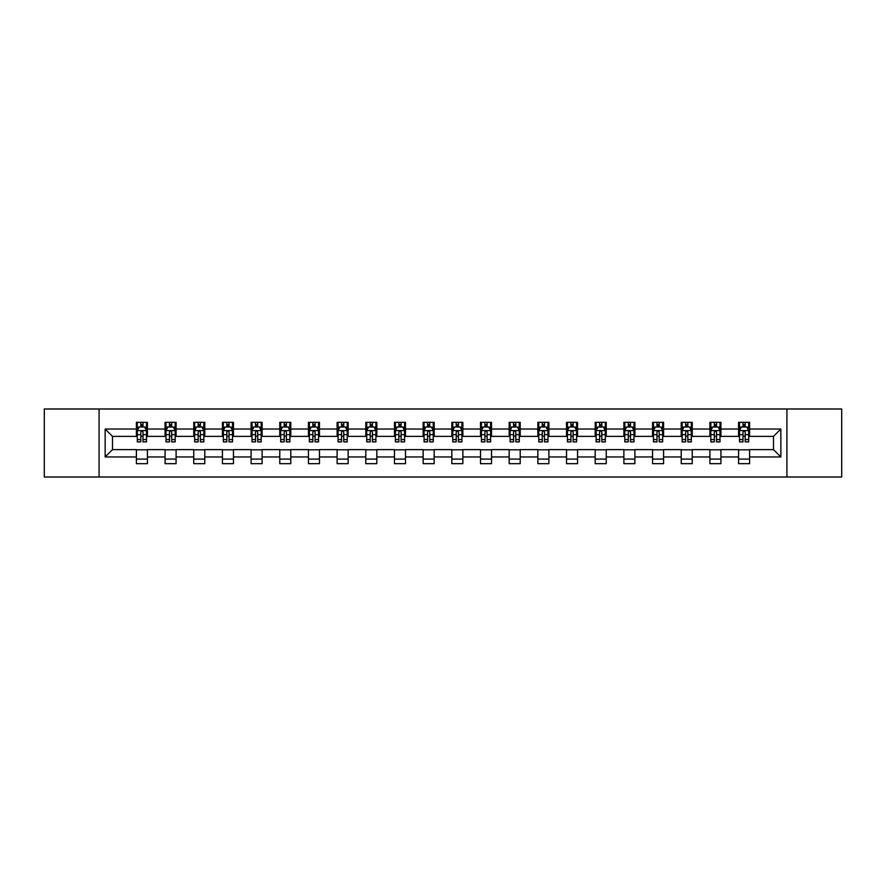 <?xml version="1.0" encoding="UTF-8"?>
<svg xmlns="http://www.w3.org/2000/svg" width="886" height="886" viewBox="0 0 886 886"><rect width="100%" height="100%" fill="white"/><g stroke="black" fill="none" stroke-linecap="round" stroke-linejoin="round"><path stroke-width="1.33" d="M786.923 477.011L841.7 477.011L841.7 408.989L786.923 408.989L786.923 477.011L99.077 477.011L99.077 408.989L44.3 408.989L44.3 477.011L99.077 477.011M786.923 408.989L99.077 408.989M749.611 429.034L749.611 422.323L738.581 422.323L738.581 429.034L720.927 429.034L720.927 422.323L709.907 422.323L709.907 429.034L692.254 429.034L692.254 422.323L681.223 422.323L681.223 429.034L663.581 429.034L663.581 422.323L652.55 422.323L652.55 429.034L634.908 429.034L634.908 422.323L623.877 422.323L623.877 429.034L606.234 429.034L606.234 422.323L595.204 422.323L595.204 429.034L577.55 429.034L577.55 422.323L566.531 422.323L566.531 429.034L548.877 429.034L548.877 422.323L537.846 422.323L537.846 429.034L520.204 429.034L520.204 422.323L509.173 422.323L509.173 429.034L491.531 429.034L491.531 422.323L480.5 422.323L480.5 429.034L462.857 429.034L462.857 422.323L451.827 422.323L451.827 429.034L434.173 429.034L434.173 422.323L423.143 422.323L423.143 429.034L405.5 429.034L405.5 422.323L394.469 422.323L394.469 429.034L376.827 429.034L376.827 422.323L365.796 422.323L365.796 429.034L348.154 429.034L348.154 422.323L337.123 422.323L337.123 429.034L319.469 429.034L319.469 422.323L308.45 422.323L308.45 429.034L290.796 429.034L290.796 422.323L279.766 422.323L279.766 429.034L262.123 429.034L262.123 422.323L251.092 422.323L251.092 429.034L233.45 429.034L233.45 422.323L222.419 422.323L222.419 429.034L204.777 429.034L204.777 422.323L193.746 422.323L193.746 429.034L176.093 429.034L176.093 422.323L165.073 422.323L165.073 429.034L147.419 429.034L147.419 422.323L136.389 422.323L136.389 429.034L105.146 429.034L105.146 456.966L112.5 449.623L136.389 449.623L136.389 463.677L147.419 463.677L147.419 449.623L165.073 449.623L165.073 463.677L176.093 463.677L176.093 449.623L193.746 449.623L193.746 463.677L204.777 463.677L204.777 449.623L222.419 449.623L222.419 463.677L233.45 463.677L233.45 449.623L251.092 449.623L251.092 463.677L262.123 463.677L262.123 449.623L279.766 449.623L279.766 463.677L290.796 463.677L290.796 449.623L308.45 449.623L308.45 463.677L319.469 463.677L319.469 449.623L337.123 449.623L337.123 463.677L348.154 463.677L348.154 449.623L365.796 449.623L365.796 463.677L376.827 463.677L376.827 449.623L394.469 449.623L394.469 463.677L405.5 463.677L405.5 449.623L423.143 449.623L423.143 463.677L434.173 463.677L434.173 449.623L451.827 449.623L451.827 463.677L462.857 463.677L462.857 449.623L480.5 449.623L480.5 463.677L491.531 463.677L491.531 449.623L509.173 449.623L509.173 463.677L520.204 463.677L520.204 449.623L537.846 449.623L537.846 463.677L548.877 463.677L548.877 449.623L566.531 449.623L566.531 463.677L577.55 463.677L577.55 449.623L595.204 449.623L595.204 463.677L606.234 463.677L606.234 449.623L623.877 449.623L623.877 463.677L634.908 463.677L634.908 449.623L652.55 449.623L652.55 463.677L663.581 463.677L663.581 449.623L681.223 449.623L681.223 463.677L692.254 463.677L692.254 449.623L709.907 449.623L709.907 463.677L720.927 463.677L720.927 449.623L738.581 449.623L738.581 463.677L749.611 463.677L749.611 449.623L773.5 449.623L773.5 436.377L749.611 436.377L749.611 429.034L780.854 429.034L780.854 456.966L749.611 456.966M738.581 456.966L720.927 456.966M709.907 456.966L692.254 456.966M681.223 456.966L663.581 456.966M652.55 456.966L634.908 456.966M623.877 456.966L606.234 456.966M595.204 456.966L577.55 456.966M566.531 456.966L548.877 456.966M537.846 456.966L520.204 456.966M509.173 456.966L491.531 456.966M480.5 456.966L462.857 456.966M451.827 456.966L434.173 456.966M423.143 456.966L405.5 456.966M394.469 456.966L376.827 456.966M365.796 456.966L348.154 456.966M337.123 456.966L319.469 456.966M308.45 456.966L290.796 456.966M279.766 456.966L262.123 456.966M251.092 456.966L233.45 456.966M222.419 456.966L204.777 456.966M193.746 456.966L176.093 456.966M165.073 456.966L147.419 456.966M136.389 456.966L105.146 456.966M738.581 429.034L738.581 436.377L720.927 436.377L720.927 429.034M709.907 429.034L709.907 436.377L692.254 436.377L692.254 429.034M681.223 429.034L681.223 436.377L663.581 436.377L663.581 429.034M652.55 429.034L652.55 436.377L634.908 436.377L634.908 429.034M623.877 429.034L623.877 436.377L606.234 436.377L606.234 429.034M595.204 429.034L595.204 436.377L577.55 436.377L577.55 429.034M566.531 429.034L566.531 436.377L548.877 436.377L548.877 429.034M537.846 429.034L537.846 436.377L520.204 436.377L520.204 429.034M509.173 429.034L509.173 436.377L491.531 436.377L491.531 429.034M480.5 429.034L480.5 436.377L462.857 436.377L462.857 429.034M451.827 429.034L451.827 436.377L434.173 436.377L434.173 429.034M423.143 429.034L423.143 436.377L405.5 436.377L405.5 429.034M394.469 429.034L394.469 436.377L376.827 436.377L376.827 429.034M365.796 429.034L365.796 436.377L348.154 436.377L348.154 429.034M337.123 429.034L337.123 436.377L319.469 436.377L319.469 429.034M308.45 429.034L308.45 436.377L290.796 436.377L290.796 429.034M279.766 429.034L279.766 436.377L262.123 436.377L262.123 429.034M251.092 429.034L251.092 436.377L233.45 436.377L233.45 429.034M222.419 429.034L222.419 436.377L204.777 436.377L204.777 429.034M193.746 429.034L193.746 436.377L176.093 436.377L176.093 429.034M165.073 429.034L165.073 436.377L147.419 436.377L147.419 429.034M136.389 429.034L136.389 436.377L112.5 436.377L105.146 429.034M112.5 436.377L112.5 449.623M780.854 456.966L773.5 449.623M773.5 436.377L780.854 429.034M136.389 426.919L137.308 426.919M140.808 426.919L143.011 426.919M146.5 426.919L147.419 426.919M136.389 436.2L137.308 436.2M140.808 436.2L143.011 436.2M146.5 436.2L147.419 436.2M136.389 449.8L147.419 449.8M136.389 459.081L147.419 459.081M165.073 449.8L176.093 449.8M165.073 459.081L176.093 459.081M165.073 426.919L165.992 426.919M169.481 426.919L171.685 426.919M175.173 426.919L176.093 426.919M165.073 436.2L165.992 436.2M169.481 436.2L171.685 436.2M175.173 436.2L176.093 436.2M193.746 449.8L204.777 449.8M193.746 459.081L204.777 459.081M193.746 426.919L194.665 426.919M198.154 426.919L200.358 426.919M203.858 426.919L204.777 426.919M193.746 436.2L194.665 436.2M198.154 436.2L200.358 436.2M203.858 436.2L204.777 436.2M222.419 449.8L233.45 449.8M222.419 459.081L233.45 459.081M222.419 426.919L223.338 426.919M226.827 426.919L229.031 426.919M232.531 426.919L233.45 426.919M222.419 436.2L223.338 436.2M226.827 436.2L229.031 436.2M232.531 436.2L233.45 436.2M251.092 449.8L262.123 449.8M251.092 459.081L262.123 459.081M251.092 426.919L252.012 426.919M255.511 426.919L257.715 426.919M261.204 426.919L262.123 426.919M251.092 436.2L252.012 436.2M255.511 436.2L257.715 436.2M261.204 436.2L262.123 436.2M279.766 449.8L290.796 449.8M279.766 459.081L290.796 459.081M279.766 426.919L280.685 426.919M284.185 426.919L286.388 426.919M289.877 426.919L290.796 426.919M279.766 436.2L280.685 436.2M284.185 436.2L286.388 436.2M289.877 436.2L290.796 436.2M308.45 449.8L319.469 449.8M308.45 459.081L319.469 459.081M308.45 426.919L309.369 426.919M312.858 426.919L315.062 426.919M318.55 426.919L319.469 426.919M308.45 436.2L309.369 436.2M312.858 436.2L315.062 436.2M318.55 436.2L319.469 436.2M337.123 449.8L348.154 449.8M337.123 459.081L348.154 459.081M337.123 426.919L338.042 426.919M341.531 426.919L343.735 426.919M347.234 426.919L348.154 426.919M337.123 436.2L338.042 436.2M341.531 436.2L343.735 436.2M347.234 436.2L348.154 436.2M365.796 449.8L376.827 449.8M365.796 459.081L376.827 459.081M365.796 426.919L366.715 426.919M370.204 426.919L372.419 426.919M375.908 426.919L376.827 426.919M365.796 436.2L366.715 436.2M370.204 436.2L372.419 436.2M375.908 436.2L376.827 436.2M394.469 449.8L405.5 449.8M394.469 459.081L405.5 459.081M394.469 426.919L395.389 426.919M398.888 426.919L401.092 426.919M404.581 426.919L405.5 426.919M394.469 436.2L395.389 436.2M398.888 436.2L401.092 436.2M404.581 436.2L405.5 436.2M423.143 449.8L434.173 449.8M423.143 459.081L434.173 459.081M423.143 426.919L424.062 426.919M427.561 426.919L429.765 426.919M433.254 426.919L434.173 426.919M423.143 436.2L424.062 436.2M427.561 436.2L429.765 436.2M433.254 436.2L434.173 436.2M451.827 449.8L462.857 449.8M451.827 459.081L462.857 459.081M451.827 426.919L452.746 426.919M456.235 426.919L458.439 426.919M461.938 426.919L462.857 426.919M451.827 436.2L452.746 436.2M456.235 436.2L458.439 436.2M461.938 436.2L462.857 436.2M480.5 449.8L491.531 449.8M480.5 459.081L491.531 459.081M480.5 426.919L481.419 426.919M484.908 426.919L487.112 426.919M490.611 426.919L491.531 426.919M480.5 436.2L481.419 436.2M484.908 436.2L487.112 436.2M490.611 436.2L491.531 436.2M509.173 449.8L520.204 449.8M509.173 459.081L520.204 459.081M509.173 426.919L510.092 426.919M513.581 426.919L515.796 426.919M519.285 426.919L520.204 426.919M509.173 436.2L510.092 436.2M513.581 436.2L515.796 436.2M519.285 436.2L520.204 436.2M537.846 449.8L548.877 449.8M537.846 459.081L548.877 459.081M537.846 426.919L538.766 426.919M542.265 426.919L544.469 426.919M547.958 426.919L548.877 426.919M537.846 436.2L538.766 436.2M542.265 436.2L544.469 436.2M547.958 436.2L548.877 436.2M566.531 449.8L577.55 449.8M566.531 459.081L577.55 459.081M566.531 426.919L567.45 426.919M570.938 426.919L573.142 426.919M576.631 426.919L577.55 426.919M566.531 436.2L567.45 436.2M570.938 436.2L573.142 436.2M576.631 436.2L577.55 436.2M595.204 449.8L606.234 449.8M595.204 459.081L606.234 459.081M595.204 426.919L596.123 426.919M599.612 426.919L601.815 426.919M605.315 426.919L606.234 426.919M595.204 436.2L596.123 436.2M599.612 436.2L601.815 436.2M605.315 436.2L606.234 436.2M623.877 449.8L634.908 449.8M623.877 459.081L634.908 459.081M623.877 426.919L624.796 426.919M628.285 426.919L630.489 426.919M633.988 426.919L634.908 426.919M623.877 436.2L624.796 436.2M628.285 436.2L630.489 436.2M633.988 436.2L634.908 436.2M652.55 449.8L663.581 449.8M652.55 459.081L663.581 459.081M652.55 426.919L653.469 426.919M656.969 426.919L659.173 426.919M662.662 426.919L663.581 426.919M652.55 436.2L653.469 436.2M656.969 436.2L659.173 436.2M662.662 436.2L663.581 436.2M681.223 449.8L692.254 449.8M681.223 459.081L692.254 459.081M681.223 426.919L682.142 426.919M685.642 426.919L687.846 426.919M691.335 426.919L692.254 426.919M681.223 436.2L682.142 436.2M685.642 436.2L687.846 436.2M691.335 436.2L692.254 436.2M709.907 449.8L720.927 449.8M709.907 459.081L720.927 459.081M709.907 426.919L710.827 426.919M714.315 426.919L716.519 426.919M720.008 426.919L720.927 426.919M709.907 436.2L710.827 436.2M714.315 436.2L716.519 436.2M720.008 436.2L720.927 436.2M738.581 449.8L749.611 449.8M738.581 459.081L749.611 459.081M738.581 426.919L739.5 426.919M742.989 426.919L745.192 426.919M748.692 426.919L749.611 426.919M738.581 436.2L739.5 436.2M742.989 436.2L745.192 436.2M748.692 436.2L749.611 436.2M143.011 424.715L140.808 424.715M146.5 439.589L143.011 439.589L143.011 441.892L146.5 441.892L146.5 430.685L144.662 427.008L139.146 427.008L137.308 430.685L137.308 441.892L140.808 441.892L140.808 439.589L137.308 439.589M137.308 430.685L137.308 422.323M146.5 430.685L146.5 422.323M140.808 427.008L140.808 422.323M143.011 422.323L143.011 427.008M143.011 439.589L143.011 432.058C142.281 430.651 141.538 430.651 140.808 432.058L140.808 439.589M171.685 424.715L169.481 424.715M175.173 439.589L171.685 439.589L171.685 441.892L175.173 441.892L175.173 430.685L173.335 427.008L167.831 427.008L165.992 430.685L165.992 441.892L169.481 441.892L169.481 439.589L165.992 439.589M165.992 430.685L165.992 422.323M175.173 430.685L175.173 422.323M169.481 427.008L169.481 422.323M171.685 422.323L171.685 427.008M171.685 439.589L171.685 432.058C170.954 430.651 170.212 430.651 169.481 432.058L169.481 439.589M200.358 424.715L198.154 424.715M203.858 439.589L200.358 439.589L200.358 441.892L203.858 441.892L203.858 430.685L202.019 427.008L196.504 427.008L194.665 430.685L194.665 441.892L198.154 441.892L198.154 439.589L194.665 439.589M194.665 430.685L194.665 422.323M203.858 430.685L203.858 422.323M198.154 427.008L198.154 422.323M200.358 422.323L200.358 427.008M200.358 439.589L200.358 432.058C199.627 430.651 198.896 430.651 198.154 432.058L198.154 439.589M229.031 424.715L226.827 424.715M232.531 439.589L229.031 439.589L229.031 441.892L232.531 441.892L232.531 430.685L230.692 427.008L225.177 427.008L223.338 430.685L223.338 441.892L226.827 441.892L226.827 439.589L223.338 439.589M223.338 430.685L223.338 422.323M232.531 430.685L232.531 422.323M226.827 427.008L226.827 422.323M229.031 422.323L229.031 427.008M229.031 439.589L229.031 432.058C228.3 430.651 227.569 430.651 226.827 432.058L226.827 439.589M257.715 424.715L255.511 424.715M261.204 439.589L257.715 439.589L257.715 441.892L261.204 441.892L261.204 430.685L259.365 427.008L253.85 427.008L252.012 430.685L252.012 441.892L255.511 441.892L255.511 439.589L252.012 439.589M252.012 430.685L252.012 422.323M261.204 430.685L261.204 422.323M255.511 427.008L255.511 422.323M257.715 422.323L257.715 427.008M257.715 439.589L257.715 432.058C256.973 430.651 256.242 430.651 255.511 432.058L255.511 439.589M286.388 424.715L284.185 424.715M289.877 439.589L286.388 439.589L286.388 441.892L289.877 441.892L289.877 430.685L288.039 427.008L282.523 427.008L280.685 430.685L280.685 441.892L284.185 441.892L284.185 439.589L280.685 439.589M280.685 430.685L280.685 422.323M289.877 430.685L289.877 422.323M284.185 427.008L284.185 422.323M286.388 422.323L286.388 427.008M286.388 439.589L286.388 432.058C285.657 430.651 284.915 430.651 284.185 432.058L284.185 439.589M315.062 424.715L312.858 424.715M318.55 439.589L315.062 439.589L315.062 441.892L318.55 441.892L318.55 430.685L316.723 427.008L311.207 427.008L309.369 430.685L309.369 441.892L312.858 441.892L312.858 439.589L309.369 439.589M309.369 430.685L309.369 422.323M318.55 430.685L318.55 422.323M312.858 427.008L312.858 422.323M315.062 422.323L315.062 427.008M315.062 439.589L315.062 432.058C314.331 430.651 313.589 430.651 312.858 432.058L312.858 439.589M343.735 424.715L341.531 424.715M347.234 439.589L343.735 439.589L343.735 441.892L347.234 441.892L347.234 430.685L345.396 427.008L339.881 427.008L338.042 430.685L338.042 441.892L341.531 441.892L341.531 439.589L338.042 439.589M338.042 430.685L338.042 422.323M347.234 430.685L347.234 422.323M341.531 427.008L341.531 422.323M343.735 422.323L343.735 427.008M343.735 439.589L343.735 432.058C343.004 430.651 342.273 430.651 341.531 432.058L341.531 439.589M372.419 424.715L370.204 424.715M375.908 439.589L372.419 439.589L372.419 441.892L375.908 441.892L375.908 430.685L374.069 427.008L368.554 427.008L366.715 430.685L366.715 441.892L370.204 441.892L370.204 439.589L366.715 439.589M366.715 430.685L366.715 422.323M375.908 430.685L375.908 422.323M370.204 427.008L370.204 422.323M372.419 422.323L372.419 427.008M372.419 439.589L372.419 432.058C371.677 430.651 370.946 430.651 370.204 432.058L370.204 439.589M401.092 424.715L398.888 424.715M404.581 439.589L401.092 439.589L401.092 441.892L404.581 441.892L404.581 430.685L402.742 427.008L397.227 427.008L395.389 430.685L395.389 441.892L398.888 441.892L398.888 439.589L395.389 439.589M395.389 430.685L395.389 422.323M404.581 430.685L404.581 422.323M398.888 427.008L398.888 422.323M401.092 422.323L401.092 427.008M401.092 439.589L401.092 432.058C400.35 430.651 399.619 430.651 398.888 432.058L398.888 439.589M429.765 424.715L427.561 424.715M433.254 439.589L429.765 439.589L429.765 441.892L433.254 441.892L433.254 430.685L431.416 427.008L425.9 427.008L424.062 430.685L424.062 441.892L427.561 441.892L427.561 439.589L424.062 439.589M424.062 430.685L424.062 422.323M433.254 430.685L433.254 422.323M427.561 427.008L427.561 422.323M429.765 422.323L429.765 427.008M429.765 439.589L429.765 432.058C429.034 430.651 428.292 430.651 427.561 432.058L427.561 439.589M458.439 424.715L456.235 424.715M461.938 439.589L458.439 439.589L458.439 441.892L461.938 441.892L461.938 430.685L460.1 427.008L454.584 427.008L452.746 430.685L452.746 441.892L456.235 441.892L456.235 439.589L452.746 439.589M452.746 430.685L452.746 422.323M461.938 430.685L461.938 422.323M456.235 427.008L456.235 422.323M458.439 422.323L458.439 427.008M458.439 439.589L458.439 432.058C457.708 430.651 456.977 430.651 456.235 432.058L456.235 439.589M487.112 424.715L484.908 424.715M490.611 439.589L487.112 439.589L487.112 441.892L490.611 441.892L490.611 430.685L488.773 427.008L483.258 427.008L481.419 430.685L481.419 441.892L484.908 441.892L484.908 439.589L481.419 439.589M481.419 430.685L481.419 422.323M490.611 430.685L490.611 422.323M484.908 427.008L484.908 422.323M487.112 422.323L487.112 427.008M487.112 439.589L487.112 432.058C486.381 430.651 485.65 430.651 484.908 432.058L484.908 439.589M515.796 424.715L513.581 424.715M519.285 439.589L515.796 439.589L515.796 441.892L519.285 441.892L519.285 430.685L517.446 427.008L511.931 427.008L510.092 430.685L510.092 441.892L513.581 441.892L513.581 439.589L510.092 439.589M510.092 430.685L510.092 422.323M519.285 430.685L519.285 422.323M513.581 427.008L513.581 422.323M515.796 422.323L515.796 427.008M515.796 439.589L515.796 432.058C515.054 430.651 514.323 430.651 513.581 432.058L513.581 439.589M544.469 424.715L542.265 424.715M547.958 439.589L544.469 439.589L544.469 441.892L547.958 441.892L547.958 430.685L546.119 427.008L540.604 427.008L538.766 430.685L538.766 441.892L542.265 441.892L542.265 439.589L538.766 439.589M538.766 430.685L538.766 422.323M547.958 430.685L547.958 422.323M542.265 427.008L542.265 422.323M544.469 422.323L544.469 427.008M544.469 439.589L544.469 432.058C543.738 430.651 542.996 430.651 542.265 432.058L542.265 439.589M573.142 424.715L570.938 424.715M576.631 439.589L573.142 439.589L573.142 441.892L576.631 441.892L576.631 430.685L574.793 427.008L569.277 427.008L567.45 430.685L567.45 441.892L570.938 441.892L570.938 439.589L567.45 439.589M567.45 430.685L567.45 422.323M576.631 430.685L576.631 422.323M570.938 427.008L570.938 422.323M573.142 422.323L573.142 427.008M573.142 439.589L573.142 432.058C572.411 430.651 571.669 430.651 570.938 432.058L570.938 439.589M601.815 424.715L599.612 424.715M605.315 439.589L601.815 439.589L601.815 441.892L605.315 441.892L605.315 430.685L603.477 427.008L597.961 427.008L596.123 430.685L596.123 441.892L599.612 441.892L599.612 439.589L596.123 439.589M596.123 430.685L596.123 422.323M605.315 430.685L605.315 422.323M599.612 427.008L599.612 422.323M601.815 422.323L601.815 427.008M601.815 439.589L601.815 432.058C601.085 430.651 600.354 430.651 599.612 432.058L599.612 439.589M630.489 424.715L628.285 424.715M633.988 439.589L630.489 439.589L630.489 441.892L633.988 441.892L633.988 430.685L632.15 427.008L626.635 427.008L624.796 430.685L624.796 441.892L628.285 441.892L628.285 439.589L624.796 439.589M624.796 430.685L624.796 422.323M633.988 430.685L633.988 422.323M628.285 427.008L628.285 422.323M630.489 422.323L630.489 427.008M630.489 439.589L630.489 432.058C629.758 430.651 629.027 430.651 628.285 432.058L628.285 439.589M659.173 424.715L656.969 424.715M662.662 439.589L659.173 439.589L659.173 441.892L662.662 441.892L662.662 430.685L660.823 427.008L655.308 427.008L653.469 430.685L653.469 441.892L656.969 441.892L656.969 439.589L653.469 439.589M653.469 430.685L653.469 422.323M662.662 430.685L662.662 422.323M656.969 427.008L656.969 422.323M659.173 422.323L659.173 427.008M659.173 439.589L659.173 432.058C658.431 430.651 657.7 430.651 656.969 432.058L656.969 439.589M687.846 424.715L685.642 424.715M691.335 439.589L687.846 439.589L687.846 441.892L691.335 441.892L691.335 430.685L689.496 427.008L683.981 427.008L682.142 430.685L682.142 441.892L685.642 441.892L685.642 439.589L682.142 439.589M682.142 430.685L682.142 422.323M691.335 430.685L691.335 422.323M685.642 427.008L685.642 422.323M687.846 422.323L687.846 427.008M687.846 439.589L687.846 432.058C687.115 430.651 686.373 430.651 685.642 432.058L685.642 439.589M716.519 424.715L714.315 424.715M720.008 439.589L716.519 439.589L716.519 441.892L720.008 441.892L720.008 430.685L718.169 427.008L712.665 427.008L710.827 430.685L710.827 441.892L714.315 441.892L714.315 439.589L710.827 439.589M710.827 430.685L710.827 422.323M720.008 430.685L720.008 422.323M714.315 427.008L714.315 422.323M716.519 422.323L716.519 427.008M716.519 439.589L716.519 432.058C715.788 430.651 715.046 430.651 714.315 432.058L714.315 439.589M745.192 424.715L742.989 424.715M748.692 439.589L745.192 439.589L745.192 441.892L748.692 441.892L748.692 430.685L746.854 427.008L741.338 427.008L739.5 430.685L739.5 441.892L742.989 441.892L742.989 439.589L739.5 439.589M739.5 430.685L739.5 422.323M748.692 430.685L748.692 422.323M742.989 427.008L742.989 422.323M745.192 422.323L745.192 427.008M745.192 439.589L745.192 432.058C744.462 430.651 743.731 430.651 742.989 432.058L742.989 439.589M146.456 430.596L137.352 430.596M137.308 427.229L139.036 427.229M144.772 427.229L146.5 427.229M140.808 434.661L137.308 434.661M146.5 434.661L143.011 434.661M143.011 425.878L140.808 425.878M175.129 430.596L166.036 430.596M165.992 427.229L167.72 427.229M173.446 427.229L175.173 427.229M169.481 434.661L165.992 434.661M175.173 434.661L171.685 434.661M171.685 425.878L169.481 425.878M203.802 430.596L194.71 430.596M194.665 427.229L196.393 427.229M202.13 427.229L203.858 427.229M198.154 434.661L194.665 434.661M203.858 434.661L200.358 434.661M200.358 425.878L198.154 425.878M232.486 430.596L223.383 430.596M223.338 427.229L225.066 427.229M230.803 427.229L232.531 427.229M226.827 434.661L223.338 434.661M232.531 434.661L229.031 434.661M229.031 425.878L226.827 425.878M261.16 430.596L252.056 430.596M252.012 427.229L253.739 427.229M259.476 427.229L261.204 427.229M255.511 434.661L252.012 434.661M261.204 434.661L257.715 434.661M257.715 425.878L255.511 425.878M289.833 430.596L280.74 430.596M280.685 427.229L282.412 427.229M288.149 427.229L289.877 427.229M284.185 434.661L280.685 434.661M289.877 434.661L286.388 434.661M286.388 425.878L284.185 425.878M318.506 430.596L309.413 430.596M309.369 427.229L311.097 427.229M316.823 427.229L318.55 427.229M312.858 434.661L309.369 434.661M318.55 434.661L315.062 434.661M315.062 425.878L312.858 425.878M347.19 430.596L338.087 430.596M338.042 427.229L339.77 427.229M345.507 427.229L347.234 427.229M341.531 434.661L338.042 434.661M347.234 434.661L343.735 434.661M343.735 425.878L341.531 425.878M375.863 430.596L366.76 430.596M366.715 427.229L368.443 427.229M374.18 427.229L375.908 427.229M370.204 434.661L366.715 434.661M375.908 434.661L372.419 434.661M372.419 425.878L370.204 425.878M404.537 430.596L395.433 430.596M395.389 427.229L397.116 427.229M402.853 427.229L404.581 427.229M398.888 434.661L395.389 434.661M404.581 434.661L401.092 434.661M401.092 425.878L398.888 425.878M433.21 430.596L424.117 430.596M424.062 427.229L425.789 427.229M431.526 427.229L433.254 427.229M427.561 434.661L424.062 434.661M433.254 434.661L429.765 434.661M429.765 425.878L427.561 425.878M461.883 430.596L452.79 430.596M452.746 427.229L454.474 427.229M460.211 427.229L461.938 427.229M456.235 434.661L452.746 434.661M461.938 434.661L458.439 434.661M458.439 425.878L456.235 425.878M490.567 430.596L481.463 430.596M481.419 427.229L483.147 427.229M488.884 427.229L490.611 427.229M484.908 434.661L481.419 434.661M490.611 434.661L487.112 434.661M487.112 425.878L484.908 425.878M519.24 430.596L510.137 430.596M510.092 427.229L511.82 427.229M517.557 427.229L519.285 427.229M513.581 434.661L510.092 434.661M519.285 434.661L515.796 434.661M515.796 425.878L513.581 425.878M547.913 430.596L538.81 430.596M538.766 427.229L540.493 427.229M546.23 427.229L547.958 427.229M542.265 434.661L538.766 434.661M547.958 434.661L544.469 434.661M544.469 425.878L542.265 425.878M576.587 430.596L567.494 430.596M567.45 427.229L569.177 427.229M574.903 427.229L576.631 427.229M570.938 434.661L567.45 434.661M576.631 434.661L573.142 434.661M573.142 425.878L570.938 425.878M605.26 430.596L596.167 430.596M596.123 427.229L597.851 427.229M603.587 427.229L605.315 427.229M599.612 434.661L596.123 434.661M605.315 434.661L601.815 434.661M601.815 425.878L599.612 425.878M633.944 430.596L624.84 430.596M624.796 427.229L626.524 427.229M632.261 427.229L633.988 427.229M628.285 434.661L624.796 434.661M633.988 434.661L630.489 434.661M630.489 425.878L628.285 425.878M662.617 430.596L653.514 430.596M653.469 427.229L655.197 427.229M660.934 427.229L662.662 427.229M656.969 434.661L653.469 434.661M662.662 434.661L659.173 434.661M659.173 425.878L656.969 425.878M691.29 430.596L682.198 430.596M682.142 427.229L683.87 427.229M689.607 427.229L691.335 427.229M685.642 434.661L682.142 434.661M691.335 434.661L687.846 434.661M687.846 425.878L685.642 425.878M719.964 430.596L710.871 430.596M710.827 427.229L712.554 427.229M718.28 427.229L720.008 427.229M714.315 434.661L710.827 434.661M720.008 434.661L716.519 434.661M716.519 425.878L714.315 425.878M748.648 430.596L739.544 430.596M739.5 427.229L741.228 427.229M746.964 427.229L748.692 427.229M742.989 434.661L739.5 434.661M748.692 434.661L745.192 434.661M745.192 425.878L742.989 425.878"/></g></svg>
